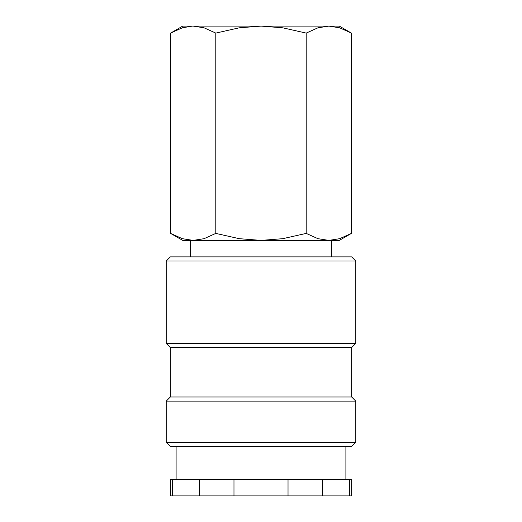 <?xml version="1.0" encoding="UTF-8"?>
<svg xmlns="http://www.w3.org/2000/svg" width="522" height="522" viewBox="0 0 522 522"><rect width="100%" height="100%" fill="white"/><g stroke="black" fill="none" stroke-linecap="round" stroke-linejoin="round"><path stroke-width="0.78" d="M355.782 261L351.665 256.876L170.335 256.876L166.218 261L166.218 343.424L170.335 347.541L170.335 396.994L166.218 401.118L166.218 442.323L170.335 446.447L351.665 446.447L355.782 442.323L355.782 401.118L351.665 396.994L351.665 347.541L355.782 343.424L355.782 261L166.218 261M345.897 479.418L345.897 446.447M176.103 446.447L176.103 479.418M172.541 479.418L170.335 479.418L170.335 495.9L172.541 495.9L172.541 479.418L199.567 479.418L199.567 495.9L172.541 495.9M349.459 495.9L351.665 495.9L351.665 479.418L349.459 479.418L349.459 495.9L322.433 495.9L322.433 479.418L349.459 479.418M351.41 33.095L339.3 26.1L328.808 26.1L339.698 27.816L351.41 33.095L351.41 233.399L339.698 238.678L328.808 240.394L331.47 240.394L331.47 256.876M182.7 26.1L170.59 33.095L182.302 27.816L192.337 26.1L261 26.1L282.774 27.816L306.205 33.095L317.924 27.816L328.808 26.1L261 26.1L239.226 27.816L215.795 33.095L204.076 27.816L193.192 26.1L182.7 26.1M328.808 240.394L317.924 238.678L306.205 233.399L282.774 238.678L261 240.394L339.3 240.394L351.41 233.399M170.59 233.399L182.7 240.394L261 240.394L239.226 238.678L215.795 233.399L204.076 238.678L193.192 240.394L182.302 238.678L170.59 233.399L170.59 33.095M193.192 240.394L190.53 240.394L190.53 256.876M215.795 233.399L215.795 33.095M306.205 233.399L306.205 33.095M233.973 495.9L233.973 479.418L288.027 479.418L288.027 495.9L199.567 495.9M288.027 495.9L322.433 495.9M288.027 479.418L322.433 479.418M199.567 479.418L233.973 479.418M166.218 442.323L355.782 442.323M166.218 401.118L355.782 401.118M170.335 396.994L351.665 396.994M170.335 347.541L351.665 347.541M166.218 343.424L355.782 343.424"/></g></svg>
